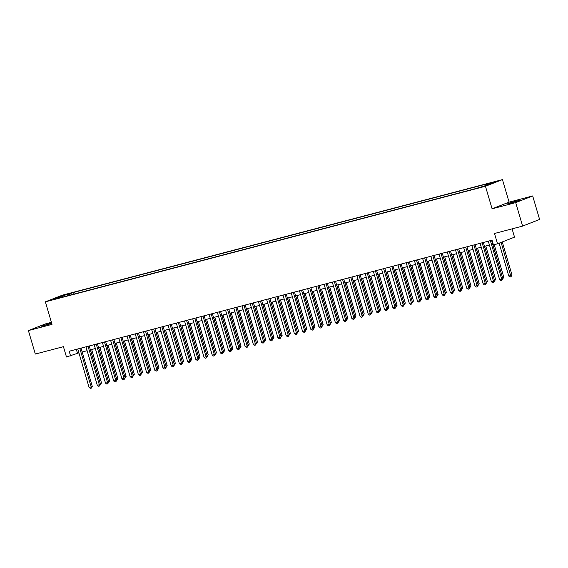 <?xml version="1.0" encoding="UTF-8"?>
<svg xmlns="http://www.w3.org/2000/svg" width="568" height="568" viewBox="0 0 568 568"><rect width="100%" height="100%" fill="white"/><g stroke="black" fill="none" stroke-linecap="round" stroke-linejoin="round"><path stroke-width="0.85" d="M51.603 323.014L41.549 326.217L51.738 323.462M510.582 203.237L519.543 200.312L510.433 202.705L507.501 203.855L510.582 203.237M53.087 299.656L57.567 298.2L53.087 299.656M51.404 322.333L45.39 323.916L28.4 330.576L35.315 354.063L63.431 346.679L66.477 357.009L78.916 352.856M502.446 179.602L62.359 295.168L45.369 301.835L485.455 186.261L502.446 179.602L509.084 202.144L492.094 208.811L515.701 202.613L532.685 195.946L509.084 202.144M532.685 195.946L539.6 219.433L522.61 226.092L494.487 233.483L497.532 243.814L514.523 237.147L512.08 228.861M515.701 202.613L522.61 226.092M497.532 243.814L493.429 244.893L492.044 240.193L69.197 351.237L70.581 355.937M483.837 186.169L477.688 188.058L483.908 186.425M63.012 296.972L62.693 296.638L59.477 297.895L474.933 188.796L487.181 185.161L494.16 182.427L485.129 184.799L488.338 183.535L72.882 292.641L69.672 293.897L69.445 295.282M62.693 296.638L53.662 299.009L60.641 296.269L69.672 293.897M492.094 208.811L485.455 186.261M28.4 330.576L52.008 324.378L45.369 301.835M82.154 352.004L87.124 350.697M90.369 349.845L95.339 348.539M98.576 347.687L103.546 346.388M106.784 345.536L111.754 344.229M114.999 343.377L119.969 342.071M123.206 341.219L128.176 339.912M131.421 339.068L136.391 337.761M139.629 336.909L144.599 335.603M147.843 334.751L152.813 333.444M156.051 332.599L161.021 331.293M164.258 330.441L169.228 329.135M172.473 328.283L177.443 326.976M180.681 326.124L185.651 324.825M188.895 323.973L193.865 322.667M197.103 321.815L202.073 320.508M205.318 319.656L210.281 318.357M213.525 317.505L218.495 316.199M221.733 315.346L226.703 314.04M229.948 313.188L234.918 311.889M238.155 311.037L243.125 309.73M246.37 308.878L251.34 307.572M254.578 306.72L259.548 305.421M262.792 304.569L267.755 303.262M271 302.41L275.97 301.104M279.207 300.252L284.178 298.945M287.422 298.101L292.392 296.794M295.63 295.942L300.6 294.636M303.844 293.784L308.814 292.477M312.052 291.632L317.022 290.326M320.26 289.474L325.23 288.168M328.474 287.316L333.444 286.009M336.682 285.157L341.652 283.858M344.897 283.006L349.867 281.7M353.104 280.848L358.074 279.541M361.319 278.689L366.282 277.39M369.527 276.538L374.497 275.231M377.734 274.379L382.704 273.073M385.949 272.221L390.919 270.922M394.156 270.07L399.126 268.763M402.371 267.911L407.341 266.605M410.579 265.753L415.549 264.454M418.793 263.602L423.756 262.295M427.001 261.443L431.971 260.137M435.209 259.285L440.179 257.978M443.423 257.134L448.393 255.827M451.631 254.975L456.601 253.669M459.846 252.817L464.816 251.51M468.053 250.666L473.023 249.359M476.261 248.507L481.231 247.201M484.476 246.349L489.446 245.042M492.683 244.19L493.18 244.062M76.332 349.363L77.468 353.232M484.973 185.743L485.129 184.799M73.357 294.252L72.882 292.641M60.641 296.269L61.181 297.036M490.361 240.64L501.686 279.129L499.634 279.669L488.302 241.18M491.547 240.328L502.836 278.675L501.686 279.129L501.778 280.379L500.955 280.592L499.634 279.669M502.836 278.675L501.778 280.379M499.137 243.182L508.814 276.062L510.873 275.53L512.016 275.075L502.268 241.954M512.016 275.075L510.959 276.772L501.125 242.408M510.959 276.772L510.135 276.992L508.814 276.062M482.147 242.792L493.478 281.288L491.426 281.82L480.095 243.331M483.34 242.479L494.621 280.833L493.478 281.288L493.564 282.53L492.74 282.75L491.426 281.82M494.621 280.833L493.564 282.53M473.939 244.95L485.264 283.439L483.212 283.979L471.887 245.49M475.125 244.638L486.414 282.992L485.264 283.439L485.356 284.689L484.532 284.902L483.212 283.979M486.414 282.992L485.356 284.689M465.725 247.108L477.056 285.597L475.004 286.137L463.673 247.648M466.917 246.796L478.206 285.15L477.056 285.597L477.141 286.847L476.325 287.06L475.004 286.137M478.206 285.15L477.141 286.847M457.517 249.26L468.841 287.756L466.79 288.296L455.465 249.799M458.703 248.947L469.992 287.301L468.841 287.756L468.934 288.998L468.11 289.219L466.79 288.296M469.992 287.301L468.934 288.998M502.552 277.709L503.809 277.234L494.224 244.68M502.694 278.206L492.797 244.162M503.809 277.234L502.744 278.902M494.337 279.868L495.594 279.385L485.775 246.008M494.487 280.365L484.582 246.32M495.594 279.385L494.522 281.089M486.13 282.026L487.387 281.543L477.56 248.166M486.279 282.523L476.375 248.479M487.387 281.543L486.322 283.219M477.915 284.178L479.179 283.702L469.353 250.325M478.064 284.674L468.16 250.63M479.179 283.702L478.1 285.406M449.302 251.418L460.634 289.907L458.582 290.447L447.25 251.958M450.495 251.106L461.784 289.46L460.634 289.907L460.719 291.157L459.902 291.37L458.582 290.447M461.784 289.46L460.719 291.157M469.708 286.336L470.964 285.86L461.138 252.476M469.857 286.833L459.952 252.788M470.964 285.86L469.892 287.557M441.095 253.576L452.426 292.066L450.374 292.605L439.043 254.116M442.28 253.264L453.569 291.618L452.426 292.066L452.511 293.315L451.688 293.528L450.374 292.605M453.569 291.618L452.511 293.315M461.5 288.494L462.757 288.011L452.93 254.634M461.642 288.991L451.745 254.947M462.757 288.011L461.692 289.687M432.887 255.728L444.211 294.224L442.16 294.764L430.835 256.267M434.073 255.415L445.362 293.77L444.211 294.224L444.304 295.466L443.48 295.687L442.16 294.764M445.362 293.77L444.304 295.466M453.285 290.646L454.542 290.17L444.723 256.793M453.434 291.143L443.53 257.105M454.542 290.17L453.484 291.838M424.672 257.886L436.004 296.375L433.952 296.915L422.62 258.426M425.865 257.574L437.147 295.928L436.004 296.375L436.089 297.625L435.273 297.838L433.952 296.915M437.147 295.928L436.089 297.625M445.078 292.804L446.334 292.328L436.508 258.944M445.22 293.301L435.322 259.256M446.334 292.328L445.276 294.025M416.465 260.045L427.789 298.534L425.737 299.073L414.413 260.584M417.65 259.732L428.939 298.086L427.789 298.534L427.881 299.783L427.058 299.996L425.737 299.073M428.939 298.086L427.881 299.783M436.863 294.962L438.12 294.48L428.3 261.102M437.012 295.459L427.108 261.415M438.12 294.48L437.048 296.184M408.25 262.196L419.582 300.692L417.53 301.232L406.198 262.736M409.443 261.891L420.732 300.238L419.582 300.692L419.667 301.935L418.85 302.155L417.53 301.232M420.732 300.238L419.667 301.935M428.655 297.114L429.912 296.638L420.086 263.261M428.805 297.611L418.9 263.573M429.912 296.638L428.847 298.306M400.042 264.354L411.367 302.843L409.315 303.383L397.99 264.894M401.228 264.042L412.517 302.396L411.367 302.843L411.459 304.093L410.636 304.313L409.315 303.383M412.517 302.396L411.459 304.093M420.448 299.272L421.704 298.796L411.878 265.412M420.59 299.769L410.692 265.725M421.704 298.796L420.639 300.465M391.835 266.513L403.159 305.002L401.107 305.541L389.776 267.052M393.02 266.2L404.31 304.554L403.159 305.002L403.245 306.251L402.428 306.464L401.107 305.541M404.31 304.554L403.245 306.251M412.233 301.43L413.49 300.948L403.663 267.571M412.382 301.928L402.478 267.883M413.49 300.948L412.418 302.652M404.025 303.582L405.282 303.106L395.456 269.729M404.167 304.086L394.27 270.041M405.282 303.106L404.217 304.775M395.811 305.74L397.067 305.264L387.248 271.88M395.96 306.237L386.055 272.193M397.067 305.264L396.01 306.933M383.62 268.671L394.952 307.16L392.9 307.7L381.568 269.204M384.806 268.359L396.095 306.706L394.952 307.16L395.037 308.41L394.213 308.623L392.9 307.7M396.095 306.706L395.037 308.41M375.412 270.822L386.737 309.311L384.685 309.851L373.361 271.362M376.598 270.51L387.887 308.864L386.737 309.311L386.829 310.561L386.006 310.781L384.685 309.851M387.887 308.864L386.829 310.561M367.198 272.981L378.529 311.47L376.477 312.01L365.146 273.52M368.391 272.668L379.672 311.023L378.529 311.47L378.615 312.719L377.798 312.933L376.477 312.01M379.672 311.023L378.615 312.719M387.603 307.899L388.86 307.416L379.034 274.039M387.745 308.396L377.848 274.351M388.86 307.416L387.795 309.091M358.99 275.139L370.315 313.628L368.263 314.168L356.938 275.672M360.176 274.827L371.465 313.174L370.315 313.628L370.407 314.878L369.583 315.091L368.263 314.168M371.465 313.174L370.407 314.878M379.389 310.057L380.645 309.574L370.826 276.197M379.538 310.554L369.633 276.51M380.645 309.574L379.573 311.278M350.775 277.291L362.107 315.78L360.055 316.319L348.724 277.83M351.968 276.978L363.257 315.332L362.107 315.78L362.192 317.029L361.376 317.249L360.055 316.319M363.257 315.332L362.192 317.029M371.181 312.208L372.438 311.733L362.611 278.348M371.33 312.705L361.425 278.661M372.438 311.733L371.38 313.401M342.568 279.449L353.899 317.938L351.84 318.478L340.516 279.988M343.754 279.136L355.043 317.491L353.899 317.938L353.985 319.188L353.161 319.401L351.84 318.478M355.043 317.491L353.985 319.188M362.973 314.367L364.23 313.884L354.404 280.507M363.115 314.864L353.218 280.819M364.23 313.884L363.165 315.559M334.36 281.607L345.685 320.096L343.633 320.636L332.301 282.147M335.546 281.295L346.835 319.642L345.685 320.096L345.777 321.346L344.954 321.559L343.633 320.636M346.835 319.642L345.777 321.346M354.759 316.525L356.015 316.042L346.196 282.665M354.908 317.022L345.003 282.978M356.015 316.042L354.943 317.746M326.146 283.759L337.477 322.255L335.425 322.787L324.094 284.298M327.338 283.446L338.62 321.8L337.477 322.255L337.562 323.497L336.739 323.717L335.425 322.787M338.62 321.8L337.562 323.497M346.551 318.676L347.808 318.201L337.981 284.816M346.693 319.173L336.796 285.129M347.808 318.201L346.736 319.898M317.938 285.917L329.262 324.406L327.211 324.946L315.886 286.457M319.124 285.605L330.413 323.959L329.262 324.406L329.355 325.656L328.531 325.869L327.211 324.946M330.413 323.959L329.355 325.656M338.336 320.835L339.593 320.352L329.774 286.975M338.485 321.332L328.581 287.287M339.593 320.352L338.535 322.028M309.723 288.075L321.055 326.564L319.003 327.104L307.671 288.615M310.916 287.763L322.205 326.117L321.055 326.564L321.14 327.814L320.324 328.027L319.003 327.104M322.205 326.117L321.14 327.814M330.129 322.993L331.385 322.51L321.559 289.133M330.271 323.49L320.373 289.446M331.385 322.51L330.32 324.186M301.516 290.227L312.84 328.723L310.788 329.262L299.464 290.766M302.701 289.914L313.99 328.269L312.84 328.723L312.933 329.965L312.109 330.185L310.788 329.262M313.99 328.269L312.933 329.965M293.301 292.385L304.633 330.874L302.581 331.414L291.249 292.925M294.494 292.073L305.783 330.427L304.633 330.874L304.718 332.124L303.901 332.337L302.581 331.414M305.783 330.427L304.718 332.124M285.093 294.543L296.425 333.033L294.366 333.572L283.041 295.083M286.279 294.231L297.568 332.585L296.425 333.033L296.51 334.282L295.687 334.495L294.366 333.572M297.568 332.585L296.51 334.282M321.914 325.144L323.178 324.669L313.351 291.292M322.063 325.641L312.159 291.597M323.178 324.669L322.099 326.373M313.706 327.303L314.963 326.827L305.137 293.443M313.856 327.8L303.951 293.755M314.963 326.827L313.905 328.496M305.499 329.461L306.755 328.978L296.929 295.601M305.641 329.958L295.743 295.914M306.755 328.978L305.69 330.654M276.886 296.695L288.21 335.191L286.158 335.731L274.827 297.234M278.071 296.382L289.361 334.737L288.21 335.191L288.303 336.433L287.479 336.654L286.158 335.731M289.361 334.737L288.303 336.433M297.284 331.613L298.541 331.137L288.721 297.76M297.433 332.11L287.529 298.072M298.541 331.137L297.469 332.841M268.671 298.853L280.003 337.342L277.951 337.882L266.619 299.393M269.864 298.541L281.146 336.895L280.003 337.342L280.088 338.592L279.264 338.805L277.951 337.882M281.146 336.895L280.088 338.592M289.076 333.771L290.333 333.295L280.507 299.911M289.219 334.268L279.321 300.224M290.333 333.295L289.275 334.992M260.464 301.012L271.788 339.501L269.736 340.04L258.412 301.551M261.649 300.699L272.938 339.053L271.788 339.501L271.88 340.75L271.057 340.963L269.736 340.04M272.938 339.053L271.88 340.75M280.862 335.929L282.118 335.447L272.299 302.07M281.011 336.426L271.106 302.382M282.118 335.447L281.061 337.122M252.249 303.163L263.58 341.659L261.529 342.199L250.197 303.702M253.442 302.858L264.731 341.205L263.58 341.659L263.666 342.902L262.849 343.122L261.529 342.199M264.731 341.205L263.666 342.902M272.654 338.081L273.911 337.605L264.084 304.228M272.803 338.578L262.899 304.54M273.911 337.605L272.846 339.274M244.041 305.321L255.366 343.81L253.314 344.35L241.989 305.861M245.227 305.009L256.516 343.363L255.366 343.81L255.458 345.06L254.634 345.28L253.314 344.35M256.516 343.363L255.458 345.06M235.826 307.48L247.158 345.969L245.106 346.508L233.775 308.019M237.019 307.167L248.308 345.521L247.158 345.969L247.243 347.218L246.427 347.431L245.106 346.508M248.308 345.521L247.243 347.218M227.619 309.638L238.951 348.127L236.899 348.667L225.567 310.171M228.805 309.326L240.094 347.673L238.951 348.127L239.036 349.377L238.212 349.59L236.899 348.667M240.094 347.673L239.036 349.377M264.439 340.239L265.703 339.763L255.877 306.379M264.589 340.736L254.684 306.692M265.703 339.763L264.624 341.46M256.232 342.397L257.489 341.915L247.662 308.538M256.381 342.894L246.476 308.85M257.489 341.915L256.431 343.619M248.024 344.549L249.281 344.073L239.455 310.696M248.166 345.053L238.269 311.008M249.281 344.073L248.216 345.742M219.411 311.789L230.736 350.279L228.684 350.818L217.359 312.329M220.597 311.477L231.886 349.831L230.736 350.279L230.828 351.528L230.004 351.748L228.684 350.818M231.886 349.831L230.828 351.528M239.81 346.707L241.066 346.231L231.247 312.847M239.959 347.204L230.054 313.16M241.066 346.231L239.994 347.928M211.197 313.948L222.528 352.437L220.476 352.976L209.145 314.487M212.389 313.635L223.671 351.99L222.528 352.437L222.613 353.686L221.797 353.899L220.476 352.976M223.671 351.99L222.613 353.686M231.602 348.866L232.859 348.383L223.032 315.006M231.744 349.363L221.847 315.318M232.859 348.383L231.787 350.087M202.989 316.106L214.314 354.595L212.262 355.135L200.937 316.639M204.175 315.794L215.464 354.141L214.314 354.595L214.406 355.845L213.582 356.058L212.262 355.135M215.464 354.141L214.406 355.845M223.387 351.024L224.644 350.541L214.825 317.164M223.536 351.521L213.632 317.476M224.644 350.541L223.586 352.21M194.774 318.257L206.106 356.754L204.054 357.286L192.722 318.797M195.967 317.945L207.256 356.299L206.106 356.754L206.191 357.996L205.375 358.216L204.054 357.286M207.256 356.299L206.191 357.996M215.18 353.175L216.436 352.7L206.61 319.315M215.329 353.672L205.424 319.628M216.436 352.7L215.371 354.368M186.567 320.416L197.898 358.905L195.839 359.445L184.515 320.955M187.752 320.103L199.041 358.458L197.898 358.905L197.983 360.155L197.16 360.368L195.839 359.445M199.041 358.458L197.983 360.155M206.972 355.334L208.229 354.851L198.402 321.474M207.114 355.831L197.217 321.786M208.229 354.851L207.15 356.555M178.359 322.574L189.684 361.063L187.632 361.603L176.3 323.114M179.545 322.262L190.834 360.609L189.684 361.063L189.769 362.313L188.952 362.526L187.632 361.603M190.834 360.609L189.769 362.313M198.757 357.492L200.014 357.009L190.195 323.632M198.906 357.989L189.002 323.945M200.014 357.009L198.942 358.713M170.144 324.726L181.476 363.222L179.424 363.754L168.093 325.265M171.337 324.413L182.619 362.767L181.476 363.222L181.561 364.464L180.738 364.684L179.424 363.754M182.619 362.767L181.561 364.464M190.55 359.643L191.806 359.168L181.98 325.784M190.692 360.14L180.794 326.096M191.806 359.168L190.741 360.836M161.937 326.884L173.261 365.373L171.209 365.913L159.885 327.424M163.123 326.572L174.411 364.926L173.261 365.373L173.354 366.623L172.53 366.836L171.209 365.913M174.411 364.926L173.354 366.623M182.335 361.802L183.592 361.319L173.772 327.942M182.484 362.299L172.58 328.254M183.592 361.319L182.52 363.023M153.722 329.042L165.054 367.531L163.002 368.071L151.67 329.582M154.915 328.73L166.204 367.084L165.054 367.531L165.139 368.781L164.322 368.994L163.002 368.071M166.204 367.084L165.139 368.781M174.127 363.96L175.384 363.477L165.558 330.1M174.269 364.457L164.372 330.413M175.384 363.477L174.312 365.181M145.514 331.194L156.839 369.69L154.787 370.23L143.463 331.733M146.7 330.881L157.989 369.235L156.839 369.69L156.931 370.932L156.108 371.152L154.787 370.23M157.989 369.235L156.931 370.932M165.913 366.111L167.169 365.636L157.35 332.259M166.062 366.608L156.157 332.571M167.169 365.636L166.097 367.34M137.3 333.352L148.631 371.841L146.579 372.381L135.248 333.892M138.493 333.04L149.782 371.394L148.631 371.841L148.717 373.091L147.9 373.304L146.579 372.381M149.782 371.394L148.717 373.091M157.705 368.27L158.962 367.794L149.136 334.41M157.854 368.767L147.95 334.722M158.962 367.794L157.904 369.463M129.092 335.51L140.424 374L138.365 374.539L127.04 336.05M130.278 335.198L141.567 373.552L140.424 374L140.509 375.249L139.685 375.462L138.365 374.539M141.567 373.552L140.509 375.249M149.498 370.428L150.754 369.945L140.928 336.568M149.64 370.925L139.742 336.881M150.754 369.945L149.675 371.649M120.885 337.662L132.209 376.158L130.157 376.698L118.826 338.201M122.07 337.349L133.359 375.704L132.209 376.158L132.301 377.4L131.478 377.621L130.157 376.698M133.359 375.704L132.301 377.4M141.283 372.58L142.54 372.104L132.72 338.727M141.432 373.077L131.528 339.039M142.54 372.104L141.482 373.772M112.67 339.82L124.001 378.309L121.95 378.849L110.618 340.36M113.863 339.508L125.145 377.862L124.001 378.309L124.087 379.559L123.263 379.772L121.95 378.849M125.145 377.862L124.087 379.559M133.075 374.738L134.332 374.262L124.506 340.878M133.217 375.235L123.32 341.19M134.332 374.262L133.274 375.959M104.462 341.979L115.787 380.468L113.735 381.007L102.41 342.518M105.648 341.666L116.937 380.02L115.787 380.468L115.879 381.717L115.056 381.93L113.735 381.007M116.937 380.02L115.879 381.717M124.861 376.896L126.117 376.414L116.298 343.036M125.01 377.393L115.105 343.349M126.117 376.414L125.045 378.118M96.248 344.13L107.579 382.626L105.527 383.166L94.196 344.669M97.44 343.825L108.729 382.172L107.579 382.626L107.664 383.869L106.848 384.089L105.527 383.166M108.729 382.172L107.664 383.869M116.653 379.048L117.91 378.572L108.083 345.195M116.802 379.545L106.898 345.507M117.91 378.572L116.838 380.276M88.04 346.288L99.364 384.777L97.313 385.317L85.988 346.828M89.226 345.976L100.515 384.33L99.364 384.777L99.457 386.027L98.633 386.247L97.313 385.317M100.515 384.33L99.457 386.027M108.438 381.206L109.702 380.73L99.876 347.346M108.587 381.703L98.683 347.659M109.702 380.73L108.637 382.399M79.825 348.447L91.157 386.936L89.105 387.475L77.773 348.986M81.018 348.134L92.307 386.488L91.157 386.936L91.242 388.185L90.426 388.398L89.105 387.475M92.307 386.488L91.242 388.185M100.231 383.365L101.487 382.882L91.661 349.505M100.38 383.861L90.475 349.817M101.487 382.882L100.429 384.586"/></g></svg>
